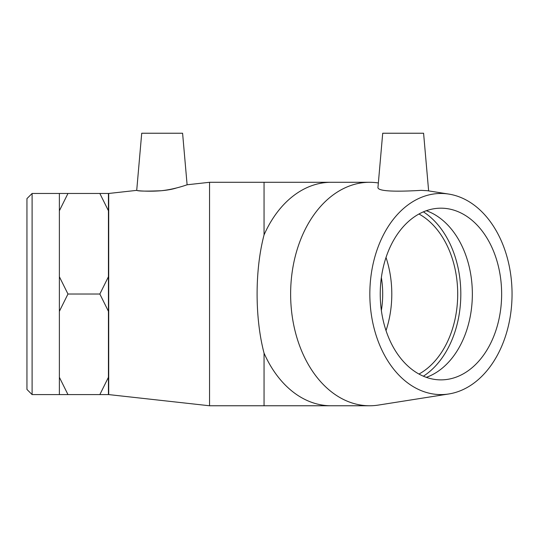 <?xml version="1.0" encoding="UTF-8"?>
<svg xmlns="http://www.w3.org/2000/svg" width="539" height="539" viewBox="0 0 539 539"><rect width="100%" height="100%" fill="white"/><g stroke="black" fill="none" stroke-linecap="round" stroke-linejoin="round"><path stroke-width="0.81" d="M32.097 193.467L26.95 198.615L26.95 389.441L32.097 394.588L32.097 193.467L67.968 193.467L59.378 210.756L59.378 193.467M59.378 276.736L67.968 294.024L59.378 311.32L59.378 210.756M59.378 377.3L67.968 394.588L59.378 394.588L59.378 311.32M108.433 394.588L99.85 394.588L108.433 377.3L108.433 394.588M108.433 311.32L99.85 294.024L108.433 276.736L108.433 377.3M99.85 193.467L108.433 193.467L108.433 210.756L99.85 193.467L67.968 193.467M99.85 294.024L67.968 294.024M108.433 276.736L108.433 210.756M99.85 394.588L67.968 394.588M418.971 214.003A85.849 60.705 -90 0 1 457.705 294.024A85.849 60.705 -90 0 1 418.971 374.053M386.018 257.467A85.849 60.705 -90 0 1 391.799 294.024A85.849 60.705 -90 0 1 386.018 330.589M381.363 277.565A72.967 51.596 -90 0 1 381.363 310.491M428.633 190.9L423.587 133.234L382.71 133.234L378.001 187.04C376.202 192.558 406.426 191.237 421.134 190.361L427.353 190.698L448.819 194.087A100.564 71.108 -90 0 1 512.05 294.024A100.564 71.108 -90 0 1 448.819 393.969A100.564 71.108 -90 0 1 369.943 299.61A100.564 71.108 -90 0 1 440.942 193.467A100.564 71.108 -90 0 1 448.819 194.087M448.819 393.969L378.398 405.079A111.735 79.011 -90 0 1 369.639 405.766A111.735 79.011 -90 0 1 290.629 294.024A111.735 79.011 -90 0 1 369.639 182.29A111.735 79.011 -90 0 1 378.358 182.97M369.639 182.29L331.101 182.29A111.735 79.011 -90 0 0 264.049 234.916C254.785 270.194 254.785 317.862 264.049 353.139L264.049 405.766L331.101 405.766A111.735 79.011 -90 0 1 264.049 353.139M423.384 211.847A90.249 63.818 -90 0 1 460.818 294.024A90.249 63.818 -90 0 1 423.384 376.202M426.295 210.715A85.849 60.705 -90 0 1 472.353 294.024A85.849 60.705 -90 0 1 426.295 377.34M440.942 208.182A85.849 60.705 -90 0 1 501.641 294.024A85.849 60.705 -90 0 1 440.942 379.874A85.849 60.705 -90 0 1 380.238 294.024A85.849 60.705 -90 0 1 440.942 208.182M187.107 184.776L209.543 182.29L209.543 405.766L108.71 394.588L108.71 193.467L136.717 190.361C138.085 191.204 146.258 191.332 161.242 190.732C175.027 189.31 187.383 184.655 187.107 184.776L182.593 133.234L141.717 133.234L136.717 190.361C135.7 190.833 161.188 192.908 176.509 187.963M209.543 182.29L264.049 182.29L264.049 234.916M32.097 394.588L59.378 394.588M264.049 182.29L331.101 182.29M369.639 405.766L331.101 405.766M209.543 405.766L264.049 405.766"/></g></svg>
